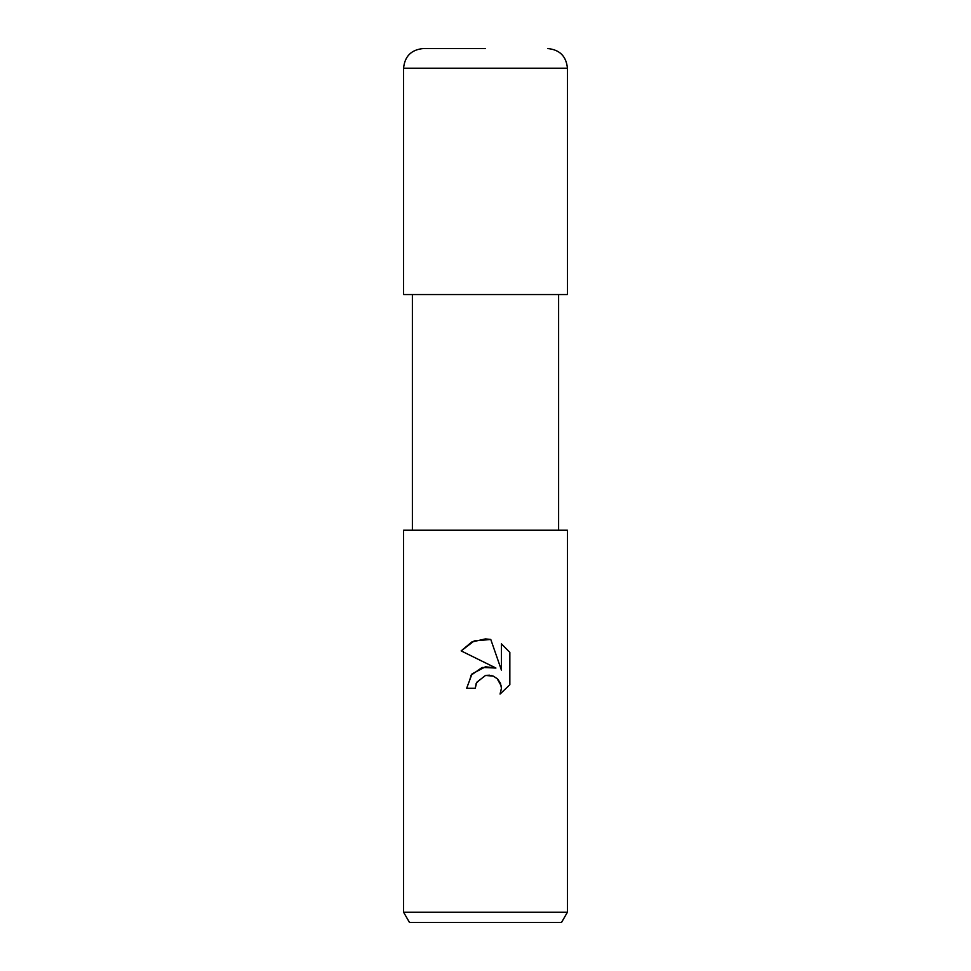 <?xml version="1.0" encoding="UTF-8"?>
<svg xmlns="http://www.w3.org/2000/svg" width="971" height="971" viewBox="0 0 971 971"><rect width="100%" height="100%" fill="white"/><g stroke="black" fill="none" stroke-linecap="round" stroke-linejoin="round"><path stroke-width="0.73" stroke-dasharray="4.86 3.64" d="M567.428 294.553L403.572 294.553M567.428 530.227L403.572 530.227M567.428 912.206L403.572 912.206M561.517 922.45L409.483 922.45M476.142 683.511L485.852 675.379M461.152 650.898L495.938 668.036M501.4 643.858L501.4 670.051L490.78 639.464M470.874 675.331L466.65 688.305L475.268 688.305M489.615 675.197L491.447 675.513M492.139 675.707L496.994 678.401M501.23 685.914L501.194 690.745L500.053 694.083M509.848 684.701L509.848 652.391M485.5 530.227L412.384 530.227L485.5 530.227M485.5 48.55L423.235 48.55M485.5 294.553L567.38 294.553L485.5 294.553M567.428 68.213L403.572 68.213M485.5 294.468L567.38 294.553L485.5 294.468"/><path stroke-width="1.46" d="M475.268 688.305L466.65 688.305L471.991 673.947L485.5 666.774L495.938 668.036L461.152 650.898L471.748 642.013L485.5 638.894L490.78 639.464L501.4 670.051L501.4 643.858L509.848 652.391L509.848 684.701L500.053 694.083L501.437 688.233L500.441 683.22L497.613 678.984L493.365 676.144L485.5 675.452L476.652 682.37L475.268 688.305L476.142 683.511M485.5 912.206L567.428 912.206L567.428 530.227L403.572 530.227L403.572 912.206L485.5 912.206M403.572 912.206L409.483 922.45L561.517 922.45L567.428 912.206M490.78 639.464L474.236 640.909L461.152 650.898M509.848 652.391L501.4 643.858M495.938 668.036L482.174 667.465L470.874 675.331M485.852 675.379L489.615 675.197M491.447 675.513L492.139 675.707M496.994 678.401L501.23 685.914M500.053 694.083L509.848 684.701M403.572 68.213L567.428 68.213L567.428 294.553L403.572 294.553L403.572 68.213C404.737 56.269 411.291 49.715 423.235 48.55L485.5 48.55M558.616 294.553L558.616 530.227M412.384 294.553L412.384 530.227M567.428 68.213C566.263 56.269 559.709 49.715 547.765 48.55"/></g></svg>
